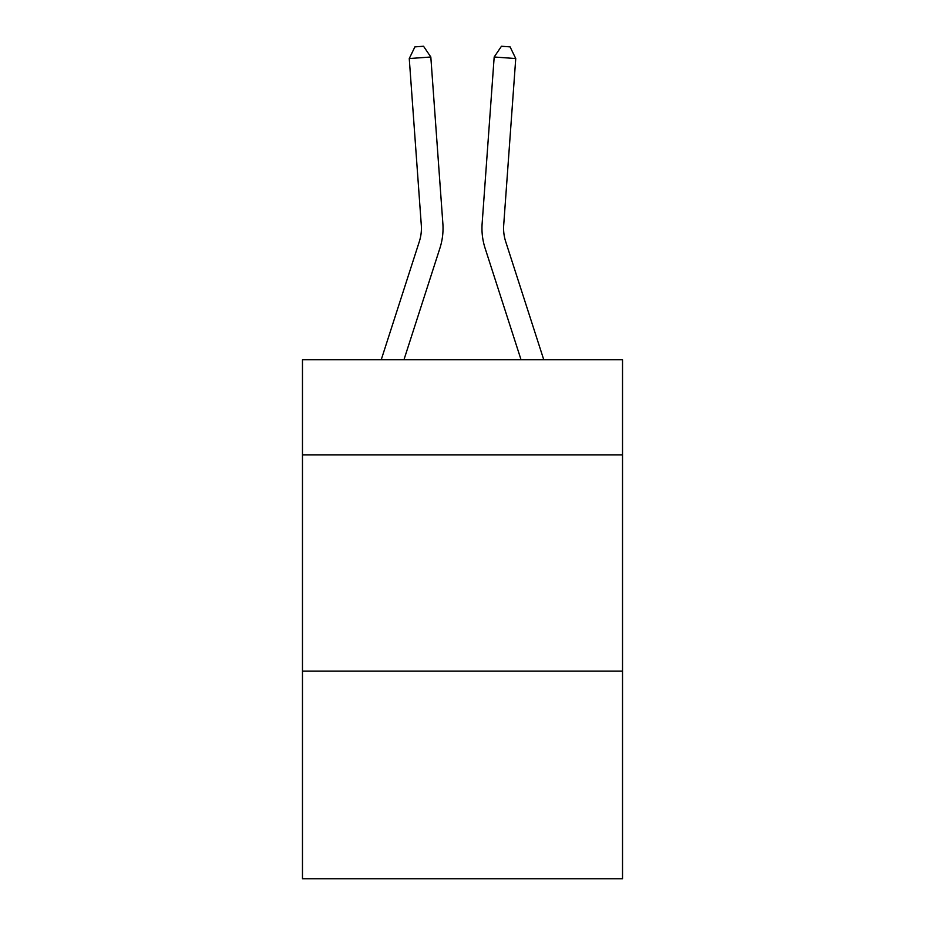 <?xml version="1.0" encoding="UTF-8"?>
<svg xmlns="http://www.w3.org/2000/svg" width="925" height="925" viewBox="0 0 925 925"><rect width="100%" height="100%" fill="white"/><g stroke="black" fill="none" stroke-linecap="round" stroke-linejoin="round"><path stroke-width="1.39" d="M622.525 454.915L622.525 359.767L302.475 359.767L302.475 454.915L622.525 454.915L622.525 878.75L302.475 878.75L302.475 454.915M622.525 671.157L302.475 671.157M442.867 223.607L430.819 57.003L442.867 223.607A64.877 64.877 138.1 0 1 439.907 248.201L403.947 359.767M381.227 359.767L419.326 241.564A43.244 43.244 -35.5 0 0 421.303 225.168L409.255 58.553L414.909 46.874L423.534 46.25L430.819 57.003L409.255 58.553M543.773 359.767L505.674 241.564A43.244 43.244 35.5 0 1 503.697 225.168L515.745 58.553L494.181 57.003L482.133 223.607A64.877 64.877 18.7 0 0 485.093 248.201L521.053 359.767L485.093 248.201M419.326 241.564A43.244 43.244 -41.9 0 0 421.303 225.168A43.244 43.244 -41.9 0 1 419.326 241.564A43.244 43.244 -41.9 0 0 421.303 225.168A43.244 43.244 -41.9 0 1 419.326 241.564A43.244 43.244 -41.9 0 0 421.303 225.168A43.244 43.244 -41.9 0 1 419.326 241.564A43.244 43.244 -41.9 0 0 421.303 225.168A43.244 43.244 -41.9 0 1 419.326 241.564A43.244 43.244 -41.9 0 0 421.303 225.168A43.244 43.244 -41.9 0 1 419.326 241.564A43.244 43.244 -41.9 0 0 421.303 225.168A43.244 43.244 -41.9 0 1 419.326 241.564A43.244 43.244 -41.9 0 0 421.303 225.168A43.244 43.244 -41.9 0 1 419.326 241.564A43.244 43.244 -41.9 0 0 421.303 225.168A43.244 43.244 -41.9 0 1 419.326 241.564A43.244 43.244 -41.9 0 0 421.303 225.168A43.244 43.244 -41.9 0 1 419.326 241.564A43.244 43.244 -41.9 0 0 421.303 225.168A43.244 43.244 -41.9 0 1 419.326 241.564A43.244 43.244 -41.9 0 0 421.303 225.168A43.244 43.244 -41.9 0 1 419.326 241.564A43.244 43.244 -41.9 0 0 421.303 225.168A43.244 43.244 -41.9 0 1 419.326 241.564A43.244 43.244 -41.9 0 0 421.303 225.168A43.244 43.244 -41.9 0 1 419.326 241.564A43.244 43.244 -41.9 0 0 421.303 225.168A43.244 43.244 -41.9 0 1 419.326 241.564A43.244 43.244 -41.9 0 0 421.303 225.168M505.674 241.564A43.244 43.244 -161.3 0 1 503.697 225.168A43.244 43.244 -161.3 0 0 505.674 241.564A43.244 43.244 -161.3 0 1 503.697 225.168A43.244 43.244 -161.3 0 0 505.674 241.564A43.244 43.244 -161.3 0 1 503.697 225.168A43.244 43.244 -161.3 0 0 505.674 241.564A43.244 43.244 -161.3 0 1 503.697 225.168A43.244 43.244 -161.3 0 0 505.674 241.564A43.244 43.244 -161.3 0 1 503.697 225.168A43.244 43.244 -161.3 0 0 505.674 241.564A43.244 43.244 -161.3 0 1 503.697 225.168A43.244 43.244 -161.3 0 0 505.674 241.564A43.244 43.244 -161.3 0 1 503.697 225.168A43.244 43.244 -161.3 0 0 505.674 241.564A43.244 43.244 -161.3 0 1 503.697 225.168A43.244 43.244 -161.3 0 0 505.674 241.564A43.244 43.244 -161.3 0 1 503.697 225.168A43.244 43.244 -161.3 0 0 505.674 241.564A43.244 43.244 -161.3 0 1 503.697 225.168A43.244 43.244 -161.3 0 0 505.674 241.564A43.244 43.244 -161.3 0 1 503.697 225.168A43.244 43.244 -161.3 0 0 505.674 241.564A43.244 43.244 -161.3 0 1 503.697 225.168A43.244 43.244 -161.3 0 0 505.674 241.564A43.244 43.244 -161.3 0 1 503.697 225.168A43.244 43.244 -161.3 0 0 505.674 241.564A43.244 43.244 -161.3 0 1 503.697 225.168A43.244 43.244 -161.3 0 0 505.674 241.564A43.244 43.244 -161.3 0 1 503.697 225.168M515.745 58.553L510.091 46.874L501.466 46.25L494.181 57.003L482.133 223.607"/></g></svg>
